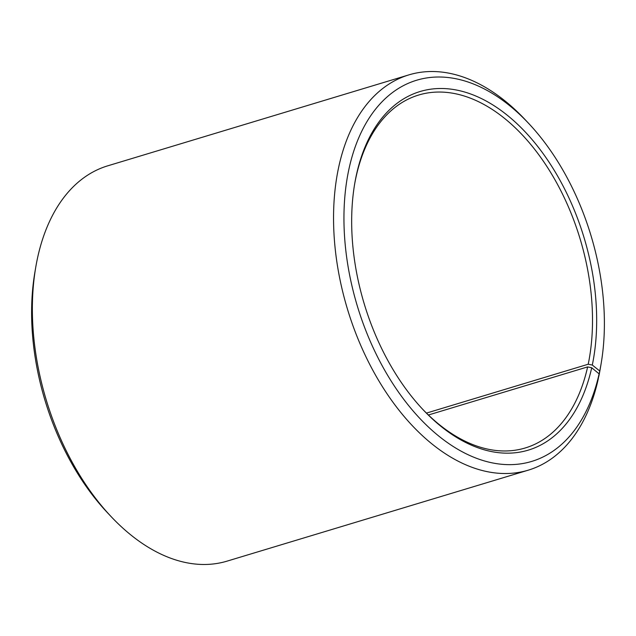<?xml version="1.0" encoding="UTF-8"?>
<svg xmlns="http://www.w3.org/2000/svg" width="636" height="636" viewBox="0 0 636 636"><rect width="100%" height="100%" fill="white"/><g stroke="black" fill="none" stroke-linecap="round" stroke-linejoin="round"><path stroke-width="0.95" d="M354.578 184.456A184.345 112.985 -106.8 0 1 356.247 176.108A184.345 112.985 -106.8 0 1 418.639 95.042A184.345 112.985 -106.8 0 1 548.741 169.375A184.345 112.985 -106.8 0 1 588.205 364.237L592.299 365.048L599.74 370.987L598.675 376.425M426.446 413.098L588.205 364.237M428.402 414.998L587.632 366.908L591.711 367.759L599.112 373.865L598.166 379.366A206.462 126.54 -106.8 0 1 528.285 470.163L227.1 561.127A206.462 126.54 -106.8 0 1 111.117 516.599L107.548 512.815A199.092 122.025 -106.8 0 1 34.893 272.248L35.767 267.12A206.462 126.54 -106.8 0 1 37.834 256.634A206.462 126.54 -106.8 0 1 107.715 165.837L408.9 74.873A206.462 126.54 -106.8 0 1 524.883 119.401L528.452 123.185A199.092 122.025 -106.8 0 1 601.107 363.752A199.092 122.025 -106.8 0 1 599.74 370.987M111.117 516.599A206.462 126.54 -106.8 0 1 35.767 267.12M528.285 470.163A206.462 126.54 -106.8 0 1 381.664 385.464A206.462 126.54 -106.8 0 1 339.02 165.67A206.462 126.54 -106.8 0 1 408.9 74.873M599.112 373.865A199.092 122.025 -106.8 0 1 437.473 435A199.092 122.025 -106.8 0 1 349.22 167.801A199.092 122.025 -106.8 0 1 528.452 123.185M591.711 367.759A187.294 114.79 -106.8 0 1 423.107 409.735A187.294 114.79 -106.8 0 1 354.753 183.422A187.294 114.79 -106.8 0 1 356.629 173.906A187.294 114.79 -106.8 0 1 507.663 115.553A187.294 114.79 -106.8 0 1 592.299 365.048M587.632 366.908A184.345 112.985 -106.8 0 1 525.233 447.975A184.345 112.985 -106.8 0 1 422.391 408.972M601.107 363.752L600.233 368.88A206.462 126.54 -106.8 0 1 598.81 376.377"/></g></svg>
